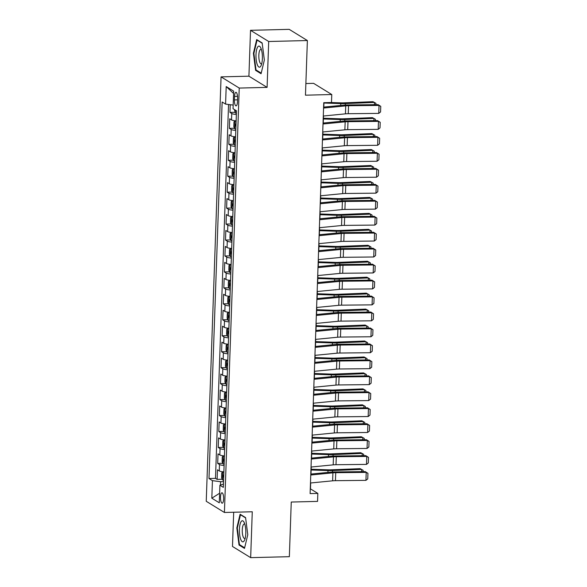 <?xml version="1.0" encoding="UTF-8"?>
<svg xmlns="http://www.w3.org/2000/svg" width="587" height="587" viewBox="0 0 587 587"><rect width="100%" height="100%" fill="white"/><g stroke="black" fill="none" stroke-linecap="round" stroke-linejoin="round"><path stroke-width="0.88" d="M223.632 498.95A5.195 1.578 -91.4 0 0 221.93 492.787A5.195 1.578 -91.4 0 0 220.492 497.02A5.195 1.578 -91.4 0 0 222.194 503.184A5.195 1.578 -91.4 0 0 223.632 498.95M233.685 512.238L232.489 546.46L250.664 557.65L289.347 556.689L291.255 502.039L317.56 501.386L317.838 493.41L310.472 488.876L310.677 482.969M221.064 76.875L206.242 501.283L224.417 512.473L239.239 88.065L221.064 76.875L248.917 76.185L267.092 87.375L268.692 41.501L250.517 30.311L248.917 76.185M250.517 30.311L289.2 29.35L307.375 40.54L305.467 95.182L331.772 94.529L313.597 83.339L305.871 83.53M268.692 41.501L307.375 40.54M230.221 104.706L229.95 112.418L235.042 112.286M236.121 121.245A4.307 0.792 2 0 1 235.035 120.893L236.135 120.863A6.501 1.196 -178 0 1 231.52 119.902L229.73 118.794L229.392 128.37L234.492 128.245M235.563 137.204A4.307 0.792 2 0 1 234.477 136.844L235.578 136.822A6.501 1.196 2 0 1 230.962 135.854L229.172 134.753L228.835 144.321L233.934 144.197M235.005 153.156A4.307 0.792 2 0 1 233.919 152.803L235.02 152.774A6.501 1.196 2 0 1 230.405 151.813L228.614 150.705L228.284 160.28L233.377 160.156M234.448 169.115A4.307 0.792 2 0 1 233.362 168.755L234.462 168.733A6.501 1.196 2 0 1 229.855 167.765L228.057 166.664L227.727 176.232L232.819 176.107M233.89 185.066A4.307 0.792 2 0 1 232.804 184.714L233.905 184.685A6.501 1.196 2 0 1 229.297 183.724L227.499 182.616L227.169 192.191L232.261 192.066M233.34 201.025A4.307 0.792 2 0 1 232.247 200.666L233.347 200.644A6.501 1.196 2 0 1 228.739 199.675L226.942 198.575L226.611 208.143L231.704 208.018M232.782 216.977A4.307 0.792 2 0 1 231.689 216.625L232.79 216.596A6.501 1.196 2 0 1 228.182 215.634L226.384 214.526L226.054 224.102L231.146 223.97M232.239 232.54A6.501 1.196 2 0 1 227.624 231.586L225.826 230.486L225.496 240.054L230.588 239.929M231.682 248.499A6.501 1.196 2 0 1 227.066 247.538L225.276 246.437L224.938 256.013L230.031 255.881M231.109 264.847A4.307 0.792 2 0 1 230.016 264.488L231.124 264.458A6.501 1.196 2 0 1 226.509 263.497L224.718 262.396L224.381 271.964L229.473 271.84M230.552 280.799A4.307 0.792 2 0 1 229.458 280.447L230.566 280.417A6.501 1.196 2 0 1 225.951 279.449L224.161 278.348L223.823 287.923L228.915 287.791M229.994 296.751A4.307 0.792 2 0 1 228.901 296.398L230.009 296.369A6.501 1.196 2 0 1 225.393 295.408L223.603 294.3L223.265 303.875L228.358 303.75M229.436 312.71A4.307 0.792 2 0 1 228.343 312.357L229.451 312.328A6.501 1.196 2 0 1 224.836 311.359L223.045 310.259L222.708 319.834L227.8 319.702M228.879 328.661A4.307 0.792 2 0 1 227.793 328.309L228.893 328.28A6.501 1.196 2 0 1 224.278 327.319L222.488 326.211L222.15 335.786L227.242 335.661M228.321 344.62A4.307 0.792 2 0 1 227.235 344.268L228.336 344.239A6.501 1.196 2 0 1 223.72 343.27L221.93 342.17L221.593 351.745L226.685 351.613M227.763 360.572A4.307 0.792 2 0 1 226.677 360.22L227.778 360.191A6.501 1.196 2 0 1 223.163 359.229L221.372 358.121L221.035 367.697L226.134 367.572M227.206 376.531A4.307 0.792 2 0 1 226.12 376.172L227.22 376.15A6.501 1.196 2 0 1 222.605 375.181L220.815 374.08L220.477 383.649L225.577 383.524M226.663 392.094A6.501 1.196 2 0 1 222.047 391.14L220.257 390.032L219.927 399.608L225.019 399.483M226.105 408.046A6.501 1.196 2 0 1 221.497 407.092L219.699 405.991L219.369 415.559L224.461 415.435M225.533 424.394A4.307 0.792 2 0 1 224.447 424.041L225.547 424.012A6.501 1.196 2 0 1 220.939 423.051L219.142 421.943L218.812 431.518L223.904 431.394M224.982 440.353A4.307 0.792 2 0 1 223.889 439.993L224.99 439.971A6.501 1.196 2 0 1 220.382 439.003L218.584 437.902L218.254 447.47L223.346 447.345M224.425 456.304A4.307 0.792 2 0 1 223.331 455.952L224.432 455.923A6.501 1.196 2 0 1 219.824 454.962L218.026 453.854L217.696 463.429L222.789 463.304M331.772 94.529L331.494 102.505L323.753 102.696L310.105 493.601L317.838 493.41M234.529 96.415L234.411 99.922A5.034 1.526 -91.4 0 0 236.055 105.895A5.034 1.526 -91.4 0 0 237.456 101.8L237.574 98.286A5.034 1.526 -91.4 0 0 235.93 92.32A5.034 1.526 -91.4 0 0 234.529 96.415L237.53 96.341M223.449 484.099L219.898 485.244L223.339 487.364L236.488 110.818L233.046 108.705L233.663 91.154L226.193 86.553L225.584 104.104L222.143 101.991L208.994 478.53L212.435 480.65L220.587 481.707L220.47 485.06M219.898 485.244L219.289 502.795L211.819 498.202L212.435 480.65M236.356 114.472A6.501 1.196 -178 0 1 231.748 113.518L229.95 112.418M228.548 104.493L215.495 478.368L217.139 479.381L222.231 479.256M223.867 472.264A4.307 0.792 2 0 1 222.774 471.904L223.874 471.882A6.501 1.196 2 0 1 219.267 470.913L217.469 469.813L217.139 479.381M224.102 465.491A6.501 1.196 -178 0 1 219.487 464.53L217.696 463.429M224.66 449.532A6.501 1.196 -178 0 1 220.044 448.578L218.254 447.47M225.217 433.58A6.501 1.196 -178 0 1 220.602 432.619L218.812 431.518M225.775 417.621A6.501 1.196 -178 0 1 221.16 416.667L219.369 415.559M226.333 401.669A6.501 1.196 -178 0 1 221.717 400.708L219.927 399.608M226.89 385.71A6.501 1.196 -178 0 1 222.275 384.756L220.477 383.649M227.44 369.759A6.501 1.196 -178 0 1 222.833 368.797L221.035 367.697M227.998 353.8A6.501 1.196 -178 0 1 223.39 352.846L221.593 351.745M228.556 337.848A6.501 1.196 -178 0 1 223.948 336.887L222.15 335.786M229.113 321.889A6.501 1.196 -178 0 1 224.505 320.935L222.708 319.834M229.671 305.937A6.501 1.196 -178 0 1 225.063 304.983L223.265 303.875M230.229 289.978A6.501 1.196 -178 0 1 225.613 289.024L223.823 287.923M230.786 274.026A6.501 1.196 -178 0 1 226.171 273.072L224.381 271.964M231.344 258.067A6.501 1.196 -178 0 1 226.729 257.113L224.938 256.013M231.902 242.115A6.501 1.196 -178 0 1 227.286 241.162L225.496 240.054M232.459 226.164A6.501 1.196 -178 0 1 227.844 225.203L226.054 224.102M233.017 210.205A6.501 1.196 -178 0 1 228.402 209.251L226.611 208.143M233.575 194.253A6.501 1.196 -178 0 1 228.959 193.292L227.169 192.191M234.132 178.294A6.501 1.196 -178 0 1 229.517 177.34L227.727 176.232M234.69 162.342A6.501 1.196 -178 0 1 230.075 161.381L228.284 160.28M235.248 146.383A6.501 1.196 -178 0 1 230.632 145.429L228.835 144.321M235.805 130.431A6.501 1.196 -178 0 1 231.19 129.47L229.392 128.37M267.092 87.375L239.239 88.065M250.664 557.65L252.271 511.776L224.417 512.473M310.993 474.069L311.235 467.01M311.55 458.109L311.792 451.058M312.101 442.158L312.35 435.099M312.658 426.199L312.908 419.147M313.216 410.247L313.465 403.196M313.774 394.288L314.023 387.237M314.331 378.336L314.581 371.285M314.889 362.377L315.138 355.326M315.446 346.425L315.696 339.374M316.004 330.474L316.254 323.415M316.562 314.515L316.804 307.463M317.119 298.563L317.362 291.504M317.677 282.604L317.919 275.552M318.235 266.652L318.477 259.593M318.792 250.693L319.035 243.642M319.35 234.741L319.592 227.683M319.908 218.782L320.15 211.731M320.458 202.831L320.707 195.772M321.016 186.871L321.265 179.82M321.573 170.92L321.823 163.868M322.131 154.961L322.38 147.909M322.689 139.009L322.938 131.958M323.246 123.05L323.496 115.999M323.804 107.098L323.958 102.696M223.537 481.633L220.587 481.707M233.171 105.088L225.584 104.104M215.495 478.368L208.994 478.53M233.582 93.48L226.193 86.553M211.819 498.202L219.619 493.241M253.408 53.278L255.602 70.359L261.076 73.727L264.355 60.021L262.154 42.939L256.68 39.571L253.408 53.278L253.914 53.27M244.5 548.397L247.78 534.684L245.579 517.602L240.105 514.234L236.832 527.948L239.026 545.029L244.5 548.397M256.68 70.337L255.602 70.359M240.105 545L239.026 545.029M237.339 527.933L236.832 527.948M323.569 108.045L345.721 105.873A8.123 1.497 -178 0 1 348.539 105.733L379.033 105.411L378.087 104.647L347.599 104.97A12.18 2.245 2 0 0 343.366 105.183L323.598 107.12M323.29 116.021L345.442 113.849A8.123 1.497 -178 0 1 348.267 113.709L378.754 113.386L379.033 105.411L380.758 106.357L380.567 111.941L378.754 113.386M378.087 104.647L380.758 106.357M234.426 109.549L235.314 112.917A4.307 0.792 2 0 0 236.4 113.269M374.411 104.684L374.484 102.431L345.369 103.598A12.18 2.245 -178 0 1 340.798 103.605L323.943 103.019M375.907 104.669L375.951 103.327L372.98 101.683L343.865 102.85A8.123 1.497 2 0 1 340.82 102.857L331.053 102.52M262.382 58.605A10.559 3.206 -91.4 0 0 260.738 47.789A10.559 3.206 -91.4 0 0 255.998 54.679A10.559 3.206 -91.4 0 0 257.627 65.451A10.559 3.206 -91.4 0 0 261.171 65.399A10.559 3.206 -91.4 0 0 262.382 58.605M261.42 49.609A7.227 2.194 -91.4 0 0 260.841 49.367A7.227 2.194 -91.4 0 0 258.838 55.251A7.227 2.194 -91.4 0 0 261.2 63.822A7.227 2.194 -91.4 0 0 261.765 63.557M261.222 73.133L256.013 69.926L253.885 53.38L257.055 40.092L262.191 43.255M257.51 40.077L257.055 40.092M244.522 523.311A10.559 3.206 -91.4 0 0 244.163 522.459A10.559 3.206 -91.4 0 0 239.907 524.969A10.559 3.206 -91.4 0 0 240.699 539.306A10.559 3.206 -91.4 0 0 244.596 540.069A10.559 3.206 -91.4 0 0 244.522 523.311M244.845 524.272A7.227 2.194 -91.4 0 0 244.265 524.037A7.227 2.194 -91.4 0 0 242.328 528.77A7.227 2.194 -91.4 0 0 243.135 536.738A7.227 2.194 -91.4 0 0 244.625 538.484A7.227 2.194 -91.4 0 0 245.19 538.22M244.647 547.796L239.437 544.589L237.309 528.043L240.479 514.755L245.615 517.917M240.934 514.748L240.479 514.755M323.011 123.996L345.163 121.825A8.123 1.497 -178 0 1 347.988 121.685L378.476 121.362L377.529 120.606L347.042 120.922A12.18 2.245 2 0 0 342.808 121.135L323.041 123.072M322.733 131.972L344.885 129.808A8.123 1.497 -178 0 1 347.709 129.661L378.197 129.345L378.476 121.362L380.2 122.309L380.009 127.893L378.197 129.345M377.529 120.606L380.2 122.309M322.454 139.955L344.606 137.784A8.123 1.497 -178 0 1 347.431 137.644L377.918 137.321L376.971 136.558L346.484 136.881A12.18 2.245 2 0 0 342.25 137.094L322.483 139.031M322.175 147.931L344.327 145.759A8.123 1.497 -178 0 1 347.152 145.62L377.639 145.297L377.918 137.321L379.642 138.268L379.451 143.852L377.639 145.297M376.971 136.558L379.642 138.268M321.896 155.907L344.048 153.735A8.123 1.497 -178 0 1 346.873 153.596L377.36 153.273L376.414 152.517L345.926 152.833A12.18 2.245 2 0 0 341.693 153.046L321.925 154.983M321.617 163.883L343.769 161.719A8.123 1.497 -178 0 1 346.594 161.572L377.081 161.249L377.36 153.273L379.085 154.22L378.894 159.803L377.081 161.249M376.414 152.517L379.085 154.22M321.338 171.859L343.49 169.694A8.123 1.497 -178 0 1 346.315 169.548L376.803 169.232L375.856 168.469L345.369 168.792A12.18 2.245 2 0 0 341.135 169.005L321.375 170.942M321.06 179.842L343.212 177.67A8.123 1.497 -178 0 1 346.037 177.531L376.524 177.208L376.803 169.232L378.527 170.179L378.336 175.762L376.524 177.208M375.856 168.469L378.527 170.179M235.035 120.893L233.993 121.883L233.824 126.667L234.756 128.869A4.307 0.792 2 0 0 235.842 129.228M373.853 120.643L373.926 118.391L344.811 119.55A12.18 2.245 -178 0 1 340.247 119.557L323.393 118.978M375.35 120.629L375.394 119.286L372.429 117.642L343.307 118.809A8.123 1.497 2 0 1 340.262 118.809L323.415 118.229M236.018 124.275A4.307 0.792 -178 0 1 235.482 124.143L235.416 126.058A4.307 0.792 2 0 0 235.952 126.19M234.477 136.844L233.435 137.842L233.266 142.626L234.198 144.828A4.307 0.792 2 0 0 235.284 145.18M373.295 136.595L373.376 134.342L344.253 135.509A12.18 2.245 -178 0 1 339.69 135.516L322.835 134.929M374.792 136.58L374.844 135.237L371.872 133.594L342.749 134.761A8.123 1.497 2 0 1 339.704 134.768L322.857 134.181M235.46 140.234A4.307 0.792 -178 0 1 234.925 140.102L234.859 142.017A4.307 0.792 2 0 0 235.394 142.149M233.919 152.803L232.878 153.794L232.709 158.578L233.641 160.779A4.307 0.792 2 0 0 234.727 161.131M372.738 152.554L372.818 150.301L343.696 151.461A12.18 2.245 -178 0 1 339.132 151.468L322.278 150.888M374.235 152.539L374.286 151.197L371.314 149.553L342.192 150.712A8.123 1.497 2 0 1 339.147 150.72L322.3 150.14M234.903 156.186A4.307 0.792 -178 0 1 234.374 156.054L234.301 157.969A4.307 0.792 2 0 0 234.837 158.101M233.362 168.755L232.32 169.746L232.151 174.537L233.083 176.738A4.307 0.792 2 0 0 234.169 177.091M372.18 168.506L372.261 166.253L343.138 167.42A12.18 2.245 -178 0 1 338.574 167.427L321.72 166.84M373.677 168.491L373.728 167.148L370.757 165.505L341.634 166.671A8.123 1.497 2 0 1 338.589 166.671L321.742 166.092M234.345 172.145A4.307 0.792 -178 0 1 233.817 172.013L233.743 173.928A4.307 0.792 2 0 0 234.279 174.06M320.781 187.818L342.94 185.646A8.123 1.497 -178 0 1 345.758 185.507L376.245 185.184L375.298 184.421L344.811 184.744A12.18 2.245 2 0 0 340.577 184.956L320.818 186.893M320.502 195.794L342.661 193.629A8.123 1.497 -178 0 1 345.479 193.483L375.966 193.16L376.245 185.184L377.969 186.13L377.779 191.714L375.966 193.16M375.298 184.421L377.969 186.13M232.804 184.714L231.762 185.705L231.601 190.489L232.525 192.69A4.307 0.792 2 0 0 233.619 193.042M371.622 184.465L371.703 182.212L342.581 183.371A12.18 2.245 -178 0 1 338.017 183.379L321.162 182.799M373.119 184.45L373.171 183.1L370.199 181.464L341.076 182.623A8.123 1.497 2 0 1 338.031 182.63L321.184 182.051M233.787 188.097A4.307 0.792 -178 0 1 233.259 187.965L233.193 189.88A4.307 0.792 2 0 0 233.721 190.012M320.223 203.77L342.382 201.605A8.123 1.497 -178 0 1 345.2 201.458L375.687 201.143L374.741 200.38L344.253 200.703A12.18 2.245 2 0 0 340.027 200.915L320.26 202.853M319.944 211.753L342.104 209.581A8.123 1.497 -178 0 1 344.921 209.442L375.409 209.119L375.687 201.143L377.412 202.089L377.221 207.673L375.409 209.119M374.741 200.38L377.412 202.089M231.946 208.59L232.217 200.695L231.205 201.657L231.043 206.448L231.968 208.649A4.307 0.792 2 0 0 233.061 209.001M371.065 200.416L371.145 198.164L342.023 199.331A12.18 2.245 -178 0 1 337.459 199.331L320.605 198.751M372.562 200.402L372.613 199.059L369.641 197.415L340.519 198.582A8.123 1.497 2 0 1 337.474 198.582L320.627 198.002M233.23 204.056A4.307 0.792 -178 0 1 232.701 203.924L232.635 205.839A4.307 0.792 2 0 0 233.164 205.971M319.666 219.729L341.825 217.557A8.123 1.497 -178 0 1 344.642 217.417L375.13 217.095L374.183 216.332L343.696 216.654A12.18 2.245 2 0 0 339.469 216.867L319.702 218.804M319.387 227.705L341.546 225.533A8.123 1.497 -178 0 1 344.364 225.393L374.851 225.07L375.13 217.095L376.861 218.041L376.663 223.625L374.851 225.07M374.183 216.332L376.861 218.041M231.689 216.625L230.647 217.616L230.486 222.4L231.41 224.601A4.307 0.792 2 0 0 232.503 224.953M370.507 216.376L370.588 214.123L341.465 215.282A12.18 2.245 -178 0 1 336.901 215.29L320.047 214.71M372.004 216.361L372.055 215.011L369.084 213.375L339.961 214.534A8.123 1.497 2 0 1 336.916 214.541L320.069 213.962M232.672 220.008A4.307 0.792 -178 0 1 232.144 219.876L232.078 221.791A4.307 0.792 2 0 0 232.606 221.923M319.108 235.68L341.267 233.516A8.123 1.497 -178 0 1 344.085 233.369L374.572 233.054L373.625 232.291L343.138 232.613A12.18 2.245 2 0 0 338.912 232.826L319.145 234.756M318.829 243.664L340.988 241.492A8.123 1.497 -178 0 1 343.806 241.352L374.293 241.03L374.572 233.054L376.304 234L376.106 239.584L374.293 241.03M373.625 232.291L376.304 234M232.232 232.555L231.131 232.577L230.097 233.567L229.928 238.359L230.852 240.56A4.307 0.792 2 0 0 231.946 240.912M231.131 232.577A4.307 0.792 2 0 0 232.225 232.936M369.949 232.327L370.03 230.075L340.908 231.241A12.18 2.245 -178 0 1 336.344 231.241L319.489 230.662M371.454 232.313L371.498 230.97L368.526 229.326L339.403 230.493A8.123 1.497 2 0 1 336.358 230.493L319.519 229.913M232.114 235.967A4.307 0.792 -178 0 1 231.586 235.835L231.52 237.75A4.307 0.792 2 0 0 232.048 237.882M318.55 251.64L340.709 249.468A8.123 1.497 -178 0 1 343.527 249.328L374.014 249.005L373.068 248.242L342.581 248.565A12.18 2.245 2 0 0 338.354 248.778L318.587 250.715M318.279 259.615L340.431 257.444A8.123 1.497 -178 0 1 343.248 257.304L373.736 256.981L374.014 249.005L375.746 249.952L375.548 255.536L373.736 256.981M373.068 248.242L375.746 249.952M231.682 248.506L230.574 248.536L229.539 249.526L229.37 254.31L230.295 256.512A4.307 0.792 2 0 0 231.388 256.864M230.574 248.536A4.307 0.792 2 0 0 231.667 248.888M369.392 248.286L369.472 246.026L340.35 247.193A12.18 2.245 -178 0 1 335.786 247.2L318.932 246.621M370.896 248.264L370.94 246.922L367.968 245.285L338.846 246.445A8.123 1.497 2 0 1 335.801 246.452L318.961 245.865M231.557 251.918A4.307 0.792 -178 0 1 231.029 251.786L230.962 253.701A4.307 0.792 2 0 0 231.491 253.833M318 267.591L340.152 265.427A8.123 1.497 -178 0 1 342.969 265.28L373.457 264.964L372.51 264.201L342.023 264.524A12.18 2.245 2 0 0 337.796 264.737L318.029 266.667M317.721 275.574L339.873 273.403A8.123 1.497 -178 0 1 342.691 273.263L373.178 272.94L373.457 264.964L375.188 265.911L374.99 271.495L373.178 272.94M372.51 264.201L375.188 265.911M230.016 264.488L228.981 265.478L228.813 270.269L229.737 272.463A4.307 0.792 2 0 0 230.83 272.823M368.834 264.238L368.915 261.985L339.792 263.152A12.18 2.245 -178 0 1 335.228 263.152L318.374 262.572M370.338 264.223L370.382 262.881L367.411 261.237L338.288 262.404A8.123 1.497 2 0 1 335.25 262.404L318.403 261.824M230.999 267.877A4.307 0.792 -178 0 1 230.471 267.745L230.405 269.66A4.307 0.792 2 0 0 230.933 269.793M317.442 283.55L339.594 281.378A8.123 1.497 -178 0 1 342.412 281.239L372.899 280.916L371.96 280.153L341.465 280.476A12.18 2.245 2 0 0 337.239 280.689L317.472 282.626M317.163 291.526L339.315 289.354A8.123 1.497 -178 0 1 342.133 289.215L372.62 288.892L372.899 280.916L374.631 281.863L374.433 287.447L372.62 288.892M371.96 280.153L374.631 281.863M229.458 280.447L228.424 281.437L228.255 286.221L229.179 288.422A4.307 0.792 2 0 0 230.273 288.775M368.276 280.197L368.357 277.937L339.235 279.104A12.18 2.245 -178 0 1 334.671 279.111L317.816 278.524M369.781 280.175L369.825 278.832L366.853 277.196L337.73 278.355A8.123 1.497 2 0 1 334.693 278.363L317.846 277.776M230.442 283.829A4.307 0.792 -178 0 1 229.913 283.697L229.847 285.612A4.307 0.792 2 0 0 230.375 285.744M316.885 299.502L339.037 297.338A8.123 1.497 -178 0 1 341.854 297.191L372.349 296.868L371.402 296.112L340.908 296.435A12.18 2.245 2 0 0 336.681 296.648L316.914 298.578M316.606 307.478L338.758 305.313A8.123 1.497 -178 0 1 341.575 305.167L372.07 304.851L372.349 296.868L374.073 297.814L373.875 303.406L372.07 304.851M371.402 296.112L374.073 297.814M228.901 296.398L227.866 297.389L227.697 302.18L228.622 304.374A4.307 0.792 2 0 0 229.715 304.734M367.719 296.149L367.8 293.896L338.677 295.056A12.18 2.245 -178 0 1 334.113 295.063L317.259 294.483M369.223 296.134L369.267 294.791L366.295 293.148L337.18 294.314A8.123 1.497 2 0 1 334.135 294.314L317.288 293.735M229.891 299.788A4.307 0.792 -178 0 1 229.356 299.656L229.29 301.564A4.307 0.792 2 0 0 229.818 301.703M316.327 315.461L338.479 313.289A8.123 1.497 -178 0 1 341.296 313.15L371.791 312.827L370.845 312.064L340.35 312.387A12.18 2.245 2 0 0 336.124 312.6L316.356 314.537M316.048 323.437L338.2 321.265A8.123 1.497 -178 0 1 341.018 321.126L371.512 320.803L371.791 312.827L373.515 313.774L373.317 319.357L371.512 320.803M370.845 312.064L373.515 313.774M228.343 312.357L227.308 313.348L227.14 318.132L228.064 320.333A4.307 0.792 2 0 0 229.157 320.685M367.168 312.108L367.242 309.848L338.127 311.015A12.18 2.245 -178 0 1 333.555 311.022L316.701 310.435M368.665 312.086L368.709 310.743L365.738 309.107L336.622 310.266A8.123 1.497 2 0 1 333.577 310.274L316.731 309.687M229.334 315.74A4.307 0.792 -178 0 1 228.798 315.608L228.732 317.523A4.307 0.792 2 0 0 229.26 317.655M315.769 331.413L337.921 329.248A8.123 1.497 -178 0 1 340.739 329.102L371.233 328.779L370.287 328.023L339.8 328.338A12.18 2.245 2 0 0 335.566 328.551L315.799 330.488M315.49 339.389L337.642 337.224A8.123 1.497 -178 0 1 340.46 337.077L370.955 336.762L371.233 328.779L372.958 329.725L372.76 335.309L370.955 336.762M370.287 328.023L372.958 329.725M227.793 328.309L226.751 329.3L226.582 334.084L227.514 336.285A4.307 0.792 2 0 0 228.6 336.644M366.611 328.06L366.684 325.807L337.569 326.966A12.18 2.245 -178 0 1 332.998 326.974L316.144 326.394M368.108 328.045L368.152 326.702L365.18 325.059L336.065 326.225A8.123 1.497 2 0 1 333.02 326.225L316.173 325.646M228.776 331.699A4.307 0.792 -178 0 1 228.24 331.56L228.174 333.475A4.307 0.792 2 0 0 228.71 333.607M315.212 347.372L337.364 345.2A8.123 1.497 -178 0 1 340.181 345.061L370.676 344.738L369.729 343.975L339.242 344.298A12.18 2.245 2 0 0 335.008 344.51L315.241 346.447M314.933 355.348L337.085 353.176A8.123 1.497 -178 0 1 339.91 353.036L370.397 352.714L370.676 344.738L372.4 345.684L372.202 351.268L370.397 352.714M369.729 343.975L372.4 345.684M227.235 344.268L226.193 345.259L226.024 350.043L226.956 352.244A4.307 0.792 2 0 0 228.042 352.596M366.053 344.011L366.127 341.759L337.011 342.925A12.18 2.245 -178 0 1 332.44 342.933L315.586 342.346M367.55 343.997L367.594 342.654L364.622 341.01L335.507 342.177A8.123 1.497 2 0 1 332.462 342.184L315.615 341.597M228.218 347.651A4.307 0.792 -178 0 1 227.683 347.519L227.617 349.434A4.307 0.792 2 0 0 228.152 349.566M314.654 363.324L336.806 361.152A8.123 1.497 -178 0 1 339.631 361.012L370.118 360.689L369.172 359.934L338.684 360.249A12.18 2.245 2 0 0 334.451 360.462L314.683 362.399M314.375 371.3L336.527 369.135A8.123 1.497 -178 0 1 339.352 368.988L369.839 368.673L370.118 360.689L371.842 361.636L371.652 367.22L369.839 368.673M369.172 359.934L371.842 361.636M226.677 360.22L225.635 361.21L225.467 365.995L226.399 368.196A4.307 0.792 2 0 0 227.485 368.555M365.496 359.97L365.569 357.718L336.454 358.877A12.18 2.245 -178 0 1 331.89 358.884L315.036 358.305M366.992 359.956L367.036 358.613L364.072 356.969L334.95 358.136A8.123 1.497 2 0 1 331.904 358.136L315.058 357.556M227.661 363.602A4.307 0.792 -178 0 1 227.125 363.47L227.059 365.385A4.307 0.792 2 0 0 227.595 365.518M314.096 379.283L336.248 377.111A8.123 1.497 -178 0 1 339.073 376.971L369.561 376.649L368.614 375.885L338.127 376.208A12.18 2.245 2 0 0 333.893 376.421L314.126 378.358M313.818 387.259L335.969 385.087A8.123 1.497 -178 0 1 338.794 384.947L369.282 384.624L369.561 376.649L371.285 377.595L371.094 383.179L369.282 384.624M368.614 375.885L371.285 377.595M226.12 376.172L225.078 377.17L224.909 381.954L225.841 384.155A4.307 0.792 2 0 0 226.927 384.507M364.938 375.922L365.019 373.67L335.896 374.836A12.18 2.245 -178 0 1 331.332 374.844L314.478 374.257M366.435 375.907L366.479 374.565L363.514 372.921L334.392 374.088A8.123 1.497 2 0 1 331.347 374.095L314.5 373.508M227.103 379.562A4.307 0.792 -178 0 1 226.567 379.429L226.501 381.345A4.307 0.792 2 0 0 227.037 381.477M313.539 395.234L335.691 393.063A8.123 1.497 -178 0 1 338.516 392.923L369.003 392.6L368.056 391.845L337.569 392.16A12.18 2.245 2 0 0 333.335 392.373L313.568 394.31M313.26 403.21L335.412 401.046A8.123 1.497 -178 0 1 338.237 400.899L368.724 400.576L369.003 392.6L370.727 393.547L370.536 399.131L368.724 400.576M368.056 391.845L370.727 393.547M226.663 392.101L225.562 392.131L224.52 393.121L224.351 397.905L225.283 400.107A4.307 0.792 2 0 0 226.369 400.459M225.562 392.131A4.307 0.792 2 0 0 226.648 392.483M364.38 391.881L364.461 389.629L335.338 390.788A12.18 2.245 -178 0 1 330.774 390.795L313.92 390.216M365.877 391.867L365.928 390.524L362.957 388.88L333.834 390.039A8.123 1.497 2 0 1 330.789 390.047L313.942 389.467M226.545 395.513A4.307 0.792 -178 0 1 226.017 395.381L225.944 397.296A4.307 0.792 2 0 0 226.479 397.428M312.981 411.186L335.133 409.022A8.123 1.497 -178 0 1 337.958 408.875L368.445 408.559L367.499 407.796L337.011 408.119A12.18 2.245 2 0 0 332.778 408.332L313.018 410.269M312.702 419.169L334.854 416.997A8.123 1.497 -178 0 1 337.679 416.858L368.166 416.535L368.445 408.559L370.17 409.506L369.979 415.09L368.166 416.535M367.499 407.796L370.17 409.506M226.105 408.06L225.004 408.082L223.963 409.073L223.794 413.864L224.726 416.066A4.307 0.792 2 0 0 225.812 416.418M225.004 408.082A4.307 0.792 2 0 0 226.09 408.442M363.823 407.833L363.903 405.58L334.781 406.747A12.18 2.245 -178 0 1 330.217 406.754L313.363 406.167M365.319 407.818L365.371 406.475L362.399 404.832L333.277 405.999A8.123 1.497 2 0 1 330.232 405.999L313.385 405.419M225.988 411.472A4.307 0.792 -178 0 1 225.459 411.34L225.386 413.255A4.307 0.792 2 0 0 225.922 413.387M312.423 427.145L334.583 424.973A8.123 1.497 -178 0 1 337.4 424.834L367.888 424.511L366.941 423.748L336.454 424.071A12.18 2.245 2 0 0 332.22 424.284L312.46 426.221M312.145 435.121L334.304 432.957A8.123 1.497 -178 0 1 337.121 432.81L367.609 432.487L367.888 424.511L369.612 425.458L369.421 431.041L367.609 432.487M366.941 423.748L369.612 425.458M224.447 424.041L223.405 425.032L223.243 429.816L224.168 432.017A4.307 0.792 2 0 0 225.254 432.37M363.265 423.792L363.346 421.539L334.223 422.699A12.18 2.245 -178 0 1 329.659 422.706L312.805 422.126M364.762 423.777L364.813 422.427L361.841 420.791L332.719 421.95A8.123 1.497 2 0 1 329.674 421.958L312.827 421.378M225.43 427.424A4.307 0.792 -178 0 1 224.902 427.292L224.836 429.207A4.307 0.792 2 0 0 225.364 429.339M311.866 443.097L334.025 440.932A8.123 1.497 -178 0 1 336.843 440.786L367.33 440.47L366.383 439.707L335.896 440.03A12.18 2.245 2 0 0 331.67 440.243L311.902 442.18M311.587 451.08L333.746 448.908A8.123 1.497 -178 0 1 336.564 448.769L367.051 448.446L367.33 440.47L369.054 441.417L368.863 447.001L367.051 448.446M366.383 439.707L369.054 441.417M223.889 439.993L222.847 440.984L222.686 445.775L223.61 447.976A4.307 0.792 2 0 0 224.704 448.329M362.707 439.744L362.788 437.491L333.665 438.658A12.18 2.245 -178 0 1 329.102 438.665L312.247 438.078M364.204 439.729L364.256 438.386L361.284 436.743L332.161 437.909A8.123 1.497 2 0 1 329.116 437.909L312.269 437.33M224.872 443.383A4.307 0.792 -178 0 1 224.344 443.251L224.278 445.166A4.307 0.792 2 0 0 224.806 445.298M311.308 459.056L333.467 456.884A8.123 1.497 -178 0 1 336.285 456.745L366.772 456.422L365.826 455.659L335.338 455.982A12.18 2.245 2 0 0 331.112 456.194L311.345 458.131M311.029 467.032L333.189 464.86A8.123 1.497 -178 0 1 336.006 464.721L366.493 464.398L366.772 456.422L368.504 457.368L368.306 462.952L366.493 464.398M365.826 455.659L368.504 457.368M223.331 455.952L222.29 456.943L222.128 461.727L223.053 463.928A4.307 0.792 2 0 0 224.146 464.28M362.15 455.703L362.23 453.45L333.108 454.609A12.18 2.245 -178 0 1 328.544 454.617L311.69 454.037M363.647 455.688L363.698 454.338L360.726 452.702L331.604 453.861A8.123 1.497 2 0 1 328.559 453.868L311.712 453.289M224.315 459.335A4.307 0.792 -178 0 1 223.786 459.203L223.72 461.118A4.307 0.792 2 0 0 224.249 461.25M310.75 475.008L332.91 472.843A8.123 1.497 -178 0 1 335.727 472.696L366.215 472.381L365.268 471.618L334.781 471.941A12.18 2.245 2 0 0 330.554 472.153L310.787 474.083M310.472 482.991L332.631 480.819A8.123 1.497 -178 0 1 335.448 480.68L365.936 480.357L366.215 472.381L367.946 473.327L367.748 478.911L365.936 480.357M365.268 471.618L367.946 473.327M222.774 471.904L221.739 472.895L221.57 477.686L222.495 479.887A4.307 0.792 2 0 0 223.588 480.239M361.592 471.654L361.673 469.402L332.55 470.569A12.18 2.245 -178 0 1 327.986 470.569L311.132 469.989M363.089 471.64L363.14 470.297L360.169 468.653L331.046 469.82A8.123 1.497 2 0 1 328.001 469.82L311.161 469.24M223.757 475.294A4.307 0.792 -178 0 1 223.229 475.162L223.163 477.077A4.307 0.792 2 0 0 223.691 477.209M231.52 119.902L231.748 113.518M219.267 470.913L219.487 464.53M219.824 454.962L220.044 448.578M220.382 439.003L220.602 432.619M220.939 423.051L221.16 416.667M221.497 407.092L221.717 400.708M222.047 391.14L222.275 384.756M222.605 375.181L222.833 368.797M223.163 359.229L223.39 352.846M223.72 343.27L223.948 336.887M224.278 327.319L224.505 320.935M224.836 311.359L225.063 304.983M225.393 295.408L225.613 289.024M225.951 279.449L226.171 273.072M226.509 263.497L226.729 257.113M227.066 247.538L227.286 241.162M227.624 231.586L227.844 225.203M228.182 215.634L228.402 209.251M228.739 199.675L228.959 193.292M229.297 183.724L229.517 177.34M229.855 167.765L230.075 161.381M230.405 151.813L230.632 145.429M230.962 135.854L231.19 129.47M237.522 99.849L234.411 99.922M345.721 105.873L345.442 113.849M348.539 105.733L348.267 113.709M235.38 110.136L235.284 112.858M345.317 105.036L345.369 103.598M340.739 105.44L340.798 103.605M345.163 121.825L344.885 129.808M347.988 121.685L347.709 129.661M344.606 137.784L344.327 145.759M347.431 137.644L347.152 145.62M344.048 153.735L343.769 161.719M346.873 153.596L346.594 161.572M343.49 169.694L343.212 177.67M346.315 169.548L346.037 177.531M235.005 120.915L234.727 128.817M344.76 120.995L344.811 119.55M340.181 121.399L340.247 119.557M235.952 126.051L235.416 126.058M234.448 136.874L234.169 144.769M344.202 136.947L344.253 135.509M339.624 137.351L339.69 135.516M235.394 142.003L234.859 142.017M233.89 152.825L233.619 160.728M343.644 152.906L343.696 151.461M339.066 153.302L339.132 151.468M234.837 157.954L234.301 157.969M233.333 168.785L233.061 176.68M343.087 168.858L343.138 167.42M338.508 169.261L338.574 167.427M234.286 173.913L233.743 173.928M342.94 185.646L342.661 193.629M345.758 185.507L345.479 193.483M232.775 184.736L232.503 192.639M342.529 184.817L342.581 183.371M337.951 185.213L338.017 183.379M233.729 189.865L233.193 189.88M342.382 201.605L342.104 209.581M345.2 201.458L344.921 209.442M341.972 200.769L342.023 199.331M337.393 201.172L337.459 199.331M233.171 205.824L232.635 205.839M341.825 217.557L341.546 225.533M344.642 217.417L344.364 225.393M231.66 216.647L231.388 224.55M341.414 216.728L341.465 215.282M336.835 217.124L336.901 215.29M232.613 221.776L232.078 221.791M341.267 233.516L340.988 241.492M344.085 233.369L343.806 241.352M231.102 232.606L230.83 240.501M340.856 232.679L340.908 231.241M336.278 233.083L336.344 231.241M232.056 237.735L231.52 237.75M340.709 249.468L340.431 257.444M343.527 249.328L343.248 257.304M230.552 248.558L230.273 256.453M340.299 248.639L340.35 247.193M335.72 249.035L335.786 247.2M231.498 253.687L230.962 253.701M340.152 265.427L339.873 273.403M342.969 265.28L342.691 273.263M229.994 264.517L229.715 272.412M339.741 264.59L339.792 263.152M335.162 264.994L335.228 263.152M230.94 269.646L230.405 269.66M339.594 281.378L339.315 289.354M342.412 281.239L342.133 289.215M229.436 280.469L229.157 288.364M339.191 280.549L339.235 279.104M334.605 280.946L334.671 279.111M230.383 285.598L229.847 285.612M339.037 297.338L338.758 305.313M341.854 297.191L341.575 305.167M228.879 296.428L228.6 304.323M338.633 296.501L338.677 295.056M334.054 296.905L334.113 295.063M229.825 301.557L229.29 301.564M338.479 313.289L338.2 321.265M341.296 313.15L341.018 321.126M228.321 312.379L228.042 320.275M338.075 312.453L338.127 311.015M333.497 312.856L333.555 311.022M229.268 317.508L228.732 317.523M337.921 329.248L337.642 337.224M340.739 329.102L340.46 337.077M227.763 328.331L227.485 336.234M337.518 328.412L337.569 326.966M332.939 328.815L332.998 326.974M228.71 333.467L228.174 333.475M337.364 345.2L337.085 353.176M340.181 345.061L339.91 353.036M227.206 344.29L226.927 352.185M336.96 344.364L337.011 342.925M332.381 344.767L332.44 342.933M228.152 349.419L227.617 349.434M336.806 361.152L336.527 369.135M339.631 361.012L339.352 368.988M226.648 360.242L226.369 368.144M336.402 360.323L336.454 358.877M331.824 360.726L331.89 358.884M227.595 365.378L227.059 365.385M336.248 377.111L335.969 385.087M339.073 376.971L338.794 384.947M226.09 376.201L225.812 384.096M335.845 376.274L335.896 374.836M331.266 376.678L331.332 374.844M227.037 381.33L226.501 381.345M335.691 393.063L335.412 401.046M338.516 392.923L338.237 400.899M225.533 392.153L225.261 400.055M335.287 392.233L335.338 390.788M330.708 392.63L330.774 390.795M226.479 397.282L225.944 397.296M335.133 409.022L334.854 416.997M337.958 408.875L337.679 416.858M224.975 408.112L224.704 416.007M334.729 408.185L334.781 406.747M330.151 408.589L330.217 406.754M225.929 413.241L225.386 413.255M334.583 424.973L334.304 432.957M337.4 424.834L337.121 432.81M224.417 424.063L224.146 431.966M334.172 424.144L334.223 422.699M329.593 424.54L329.659 422.706M225.371 429.192L224.836 429.207M334.025 440.932L333.746 448.908M336.843 440.786L336.564 448.769M223.86 440.023L223.588 447.918M333.614 440.096L333.665 438.658M329.036 440.499L329.102 438.665M224.814 445.151L224.278 445.166M333.467 456.884L333.189 464.86M336.285 456.745L336.006 464.721M223.302 455.974L223.031 463.877M333.056 456.055L333.108 454.609M328.478 456.451L328.544 454.617M224.256 461.103L223.72 461.118M332.91 472.843L332.631 480.819M335.727 472.696L335.448 480.68M222.744 471.933L222.473 479.828M332.499 472.007L332.55 470.569M327.92 472.41L327.986 470.569M223.698 477.062L223.163 477.077"/></g></svg>
